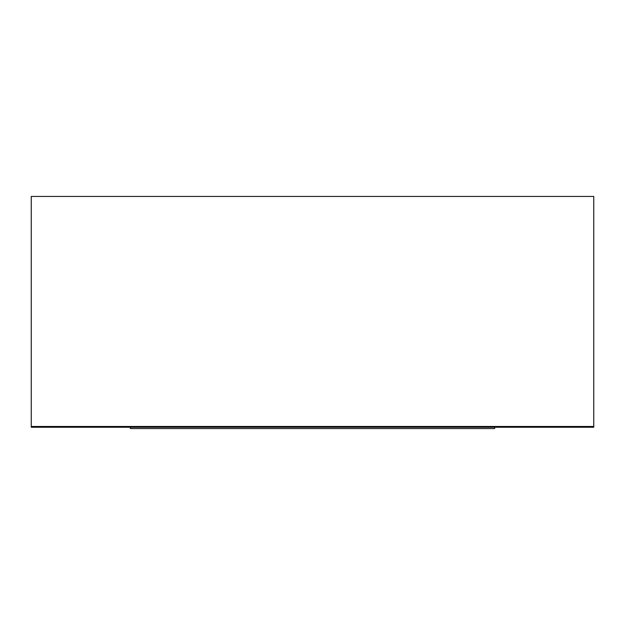 <?xml version="1.0" encoding="UTF-8"?>
<svg xmlns="http://www.w3.org/2000/svg" width="625" height="625" viewBox="0 0 625 625"><rect width="100%" height="100%" fill="white"/><g stroke="black" fill="none" stroke-linecap="round" stroke-linejoin="round"><path stroke-width="0.94" d="M593.75 426.461L593.75 196.43L31.25 196.43L31.25 427.242L593.75 427.242L593.75 426.461L31.25 426.461M130.359 427.242L130.359 428.57L494.641 428.57L494.641 427.242"/></g></svg>
